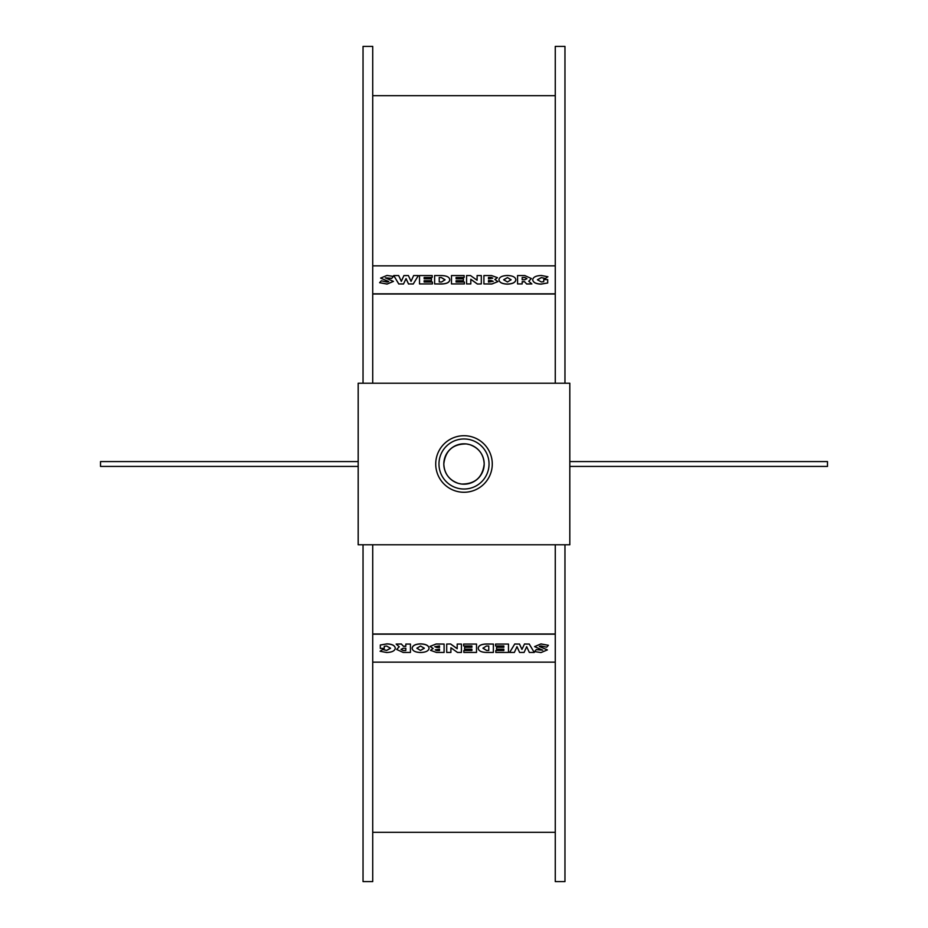 <?xml version="1.0" encoding="UTF-8"?>
<svg xmlns="http://www.w3.org/2000/svg" width="928" height="928" viewBox="0 0 928 928"><rect width="100%" height="100%" fill="white"/><g stroke="black" fill="none" stroke-linecap="round" stroke-linejoin="round"><path stroke-width="1.39" d="M491.272 277.426L492.756 278.122L488.488 278.852L488.488 277.426L491.272 277.426L488.488 277.507L488.488 278.852M492.756 278.203L491.272 277.507M491.272 280.546L493.174 281.288L488.488 282.1L488.488 280.546L491.272 280.546L488.488 280.627L488.488 282.1M493.174 281.37L491.272 280.627M491.527 275.558L483.917 275.558L483.917 283.945L491.852 283.945L497.953 281.602L494.844 279.479L497.478 277.669L491.527 275.558M494.844 279.56L497.478 277.669M483.917 283.945L491.852 284.026L497.953 281.602M464.151 277.472L456.089 277.553L456.089 278.794L456.089 277.472L464.151 277.472L464.151 275.558L451.484 275.558L451.484 283.945L464.383 283.945L464.383 282.031L456.089 282.031L456.089 280.708L463.408 280.708L463.408 278.794L456.089 278.794M456.089 282.031L456.089 280.79L463.408 280.708M451.484 283.945L464.383 283.945M441.334 277.518L445.069 279.769L441.554 281.996L439.234 281.996L439.234 277.518L441.334 277.518L439.234 277.6L439.234 281.996M445.069 279.85L441.334 277.6M441.426 275.558L434.629 275.558L434.629 283.945L441.264 283.945C446.646 283.817 449.477 282.414 449.755 279.746C449.488 277.089 446.716 275.697 441.426 275.558M434.629 283.945L441.264 284.026C446.646 283.898 449.477 282.495 449.755 279.827L449.755 279.746M418.354 275.558L413.262 284.026L408.529 283.945L413.262 283.945L418.354 275.558L413.633 275.558L411.046 281.358L408.39 275.558L403.912 275.57L401.314 281.358L398.669 275.558L393.75 275.558L398.796 283.945L403.529 283.945L406.046 278.597L408.529 283.945M408.529 284.026L406.046 278.597M406.046 278.678L403.529 283.945M403.529 284.026L398.796 283.945M398.796 284.026L393.75 275.558M393.484 276.416L387.011 275.442L380.596 278.087L388.693 281.52L387.092 282.077L381.327 280.801L379.598 282.692L387.046 284.014L393.449 281.393L385.352 277.855L391.778 278.33L393.484 276.416L391.778 278.33M391.778 278.412L385.352 277.936M379.598 282.692L387.046 284.096L393.449 281.393M388.693 281.602L380.596 278.087M432.193 277.472L424.131 277.553L424.131 278.794L424.131 277.472L432.193 277.472L432.193 275.558L419.526 275.558L419.526 283.945L432.425 283.945L432.425 282.031L424.131 282.031L424.131 280.708L431.45 280.708L431.45 278.794L424.131 278.794M424.131 282.031L424.131 280.79L431.45 280.708M419.526 283.945L432.425 283.945M481.296 283.945L477.375 284.026L481.296 283.945L481.296 275.558L477.096 275.558L477.096 280.256L470.519 275.558L466.587 275.558L466.587 283.945L470.809 283.945L470.809 279.282L477.375 283.945M477.375 284.026L470.809 279.363M466.587 283.945L470.809 283.945M477.096 280.256L477.096 275.639M511.131 279.757L507.465 281.973L503.66 279.757L507.465 277.565L511.131 279.757M511.131 279.838L507.465 277.565M507.465 277.646L503.66 279.838M515.84 279.746C515.458 277.089 512.639 275.674 507.396 275.488C502.152 275.674 499.334 277.089 498.951 279.746C499.334 282.425 502.152 283.852 507.396 284.061C512.639 283.852 515.458 282.414 515.84 279.746L515.84 279.827C515.458 282.495 512.639 283.933 507.396 284.142C502.152 283.933 499.334 282.506 498.951 279.827L498.951 279.746M526.965 278.69L524.807 277.553L522.174 277.553L522.174 279.769L522.174 277.472L524.807 277.472L526.965 278.609L524.807 279.769L522.174 279.769M531.872 283.945L526.663 284.026L524.61 281.776L526.663 283.945L531.872 283.945L528.74 281.207L531.35 278.539L524.807 275.558L517.569 275.558L517.569 283.945L522.174 283.945L522.174 281.694L524.61 281.694M524.61 281.776L522.174 281.776M517.569 283.945L522.174 283.945M528.74 281.288L531.35 278.539M547.694 279.606L543.738 279.606L543.738 281.66L541.395 281.973L537.44 279.757L541.349 277.553L545.316 278.47L547.914 276.753L541.372 275.488C535.99 275.686 533.113 277.112 532.718 279.757C533.101 282.425 535.885 283.864 541.07 284.061L547.694 282.982L547.694 279.606M532.718 279.757L532.718 279.838C533.101 282.506 535.885 283.945 541.07 284.142L547.694 282.982M545.316 278.47L547.914 276.753M545.316 278.551L541.349 277.634L537.44 279.838M543.738 281.66L543.738 279.688M555.269 265.849L372.731 265.849M372.731 293.828L555.269 293.828M436.728 650.574L435.244 649.878L439.512 649.148L439.512 650.574L436.728 650.574L439.512 650.493L439.512 649.148M435.244 649.797L436.728 650.493M436.728 647.454L434.826 646.712L439.512 645.9L439.512 647.454L436.728 647.454L439.512 647.373L439.512 645.9M434.826 646.63L436.728 647.373M436.473 652.442L444.083 652.442L444.083 644.055L436.148 644.055L430.047 646.398L433.156 648.521L430.522 650.331L436.473 652.442M433.156 648.44L430.522 650.331M444.083 644.055L436.148 643.974L430.047 646.398M463.849 650.528L471.911 650.447L471.911 649.206L471.911 650.528L463.849 650.528L463.849 652.442L476.516 652.442L476.516 644.055L463.617 644.055L463.617 645.969L471.911 645.969L471.911 647.292L464.592 647.292L464.592 649.206L471.911 649.206M471.911 645.969L471.911 647.21L464.592 647.292M476.516 644.055L463.617 644.055M486.666 650.482L482.931 648.231L486.446 646.004L488.766 646.004L488.766 650.482L486.666 650.482L488.766 650.4L488.766 646.004M482.931 648.15L486.666 650.4M486.574 652.442L493.371 652.442L493.371 644.055L486.736 644.055C481.354 644.183 478.523 645.586 478.245 648.254C478.512 650.911 481.284 652.303 486.574 652.442M493.371 644.055L486.736 643.974C481.354 644.102 478.523 645.505 478.245 648.173L478.245 648.254M509.646 652.442L514.738 643.974L519.471 644.055L514.738 644.055L509.646 652.442L514.367 652.442L516.954 646.642L519.61 652.442L524.088 652.43L526.686 646.642L529.331 652.442L534.25 652.442L529.204 644.055L524.471 644.055L521.954 649.403L519.471 644.055M519.471 643.974L521.954 649.403M521.954 649.322L524.471 644.055M524.471 643.974L529.204 644.055M529.204 643.974L534.25 652.442M534.516 651.584L540.989 652.558L547.404 649.913L539.307 646.48L540.908 645.923L546.673 647.199L548.402 645.308L540.954 643.986L534.551 646.607L542.648 650.145L536.222 649.67L534.516 651.584L536.222 649.67M536.222 649.588L542.648 650.064M548.402 645.308L540.954 643.904L534.551 646.607M539.307 646.398L547.404 649.913M495.807 650.528L503.869 650.447L503.869 649.206L503.869 650.528L495.807 650.528L495.807 652.442L508.474 652.442L508.474 644.055L495.575 644.055L495.575 645.969L503.869 645.969L503.869 647.292L496.55 647.292L496.55 649.206L503.869 649.206M503.869 645.969L503.869 647.21L496.55 647.292M508.474 644.055L495.575 644.055M446.704 644.055L450.625 643.974L446.704 644.055L446.704 652.442L450.904 652.442L450.904 647.744L457.481 652.442L461.413 652.442L461.413 644.055L457.191 644.055L457.191 648.718L450.625 644.055M450.625 643.974L457.191 648.637M461.413 644.055L457.191 644.055M450.904 647.744L450.904 652.361M416.869 648.243L420.535 646.027L424.34 648.243L420.535 650.435L416.869 648.243M416.869 648.162L420.535 650.435M420.535 650.354L424.34 648.162M412.16 648.254C412.542 650.911 415.361 652.326 420.604 652.512C425.848 652.326 428.666 650.911 429.049 648.254C428.666 645.575 425.848 644.148 420.604 643.939C415.361 644.148 412.542 645.586 412.16 648.254L412.16 648.173C412.542 645.505 415.361 644.067 420.604 643.858C425.848 644.067 428.666 645.494 429.049 648.173L429.049 648.254M401.035 649.31L403.193 650.447L405.826 650.447L405.826 648.231L405.826 650.528L403.193 650.528L401.035 649.391L403.193 648.231L405.826 648.231M396.128 644.055L401.337 643.974L403.39 646.224L401.337 644.055L396.128 644.055L399.26 646.793L396.65 649.461L403.193 652.442L410.431 652.442L410.431 644.055L405.826 644.055L405.826 646.306L403.39 646.306M403.39 646.224L405.826 646.224M410.431 644.055L405.826 644.055M399.26 646.712L396.65 649.461M380.306 648.394L384.262 648.394L384.262 646.34L386.605 646.027L390.56 648.243L386.651 650.447L382.684 649.53L380.086 651.247L386.628 652.512C392.01 652.314 394.887 650.888 395.282 648.243C394.899 645.575 392.115 644.136 386.93 643.939L380.306 645.018L380.306 648.394M395.282 648.243L395.282 648.162C394.899 645.494 392.115 644.055 386.93 643.858L380.306 645.018M382.684 649.53L380.086 651.247M382.684 649.449L386.651 650.366L390.56 648.162M384.262 646.34L384.262 648.312M555.269 634.172L372.731 634.172M372.731 662.151L555.269 662.151M564.966 544.771L564.966 881.6L555.269 881.6L555.269 544.771M555.269 383.229L555.269 46.4L564.966 46.4L564.966 383.229M555.269 294.002L372.731 294.002M363.034 383.229L363.034 46.4L372.731 46.4L372.731 383.229M372.731 544.771L372.731 881.6L363.034 881.6L363.034 544.771M372.731 633.998L555.269 633.998M569.815 461.576L827.486 461.576L827.486 466.424L569.815 466.424M358.185 466.424L100.514 466.424L100.514 461.576L358.185 461.576M484.196 464A20.196 20.196 0 0 0 453.908 446.507A20.196 20.196 0 0 0 453.908 481.493A20.196 20.196 0 0 0 484.196 464C483.662 454.349 478.813 447.888 469.649 444.616L466.424 443.955C452.968 443.886 445.428 450.567 443.804 464C444.338 473.651 449.187 480.112 458.351 483.384L461.576 484.045C475.032 484.114 482.572 477.433 484.196 464C482.572 477.433 475.032 484.114 461.576 484.045M358.185 383.229L358.185 544.771L569.815 544.771L569.815 383.229L358.185 383.229M489.044 464A25.044 25.044 0 0 0 451.484 442.32A25.044 25.044 0 0 0 451.484 485.68A25.044 25.044 0 0 0 489.044 464M464 492.269A28.269 28.269 0 0 1 439.512 449.86A28.269 28.269 0 0 1 488.488 449.86A28.269 28.269 0 0 1 464 492.269M372.731 95.677L555.269 95.677M372.731 832.323L555.269 832.323"/></g></svg>
